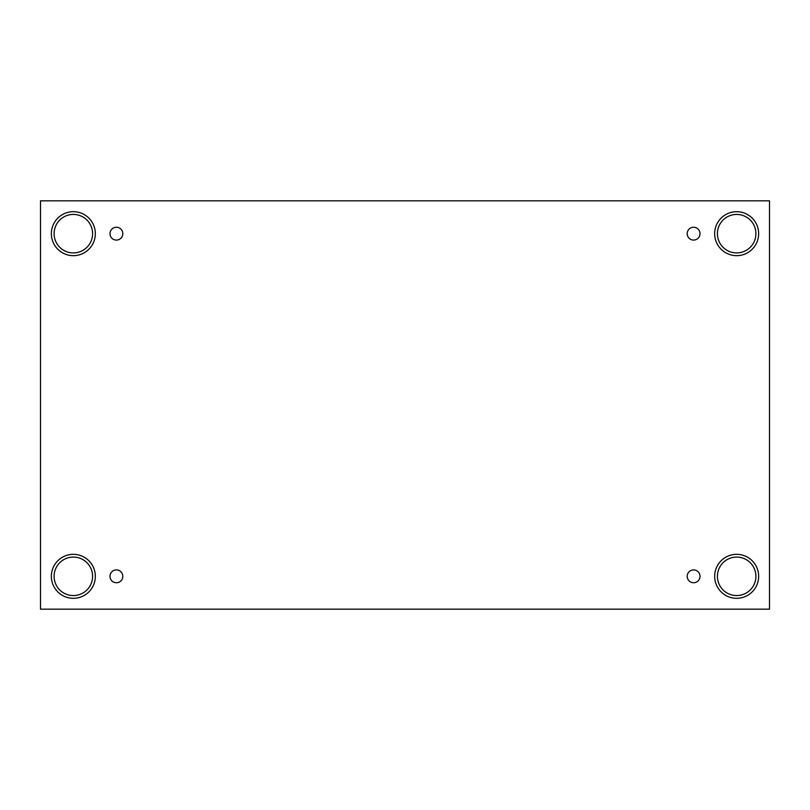 <?xml version="1.0" encoding="UTF-8"?>
<svg xmlns="http://www.w3.org/2000/svg" width="810" height="810" viewBox="0 0 810 810"><rect width="100%" height="100%" fill="white"/><g stroke="black" fill="none" stroke-linecap="round" stroke-linejoin="round"><path stroke-width="1.21" d="M769.5 200.829L40.5 200.829L40.5 609.171L769.5 609.171L769.5 200.829M116.407 582.734A6.409 6.409 0 0 1 110.849 573.115A6.409 6.409 0 0 1 121.956 573.115A6.409 6.409 0 0 1 116.407 582.734M693.593 582.734A6.409 6.409 0 0 1 688.044 573.115A6.409 6.409 0 0 1 699.151 573.115A6.409 6.409 0 0 1 693.593 582.734M693.593 240.084A6.409 6.409 0 0 1 688.044 230.465A6.409 6.409 0 0 1 699.151 230.465A6.409 6.409 0 0 1 693.593 240.084M116.407 240.084A6.409 6.409 0 0 1 110.849 230.465A6.409 6.409 0 0 1 121.956 230.465A6.409 6.409 0 0 1 116.407 240.084M736.654 598.317A21.991 21.991 0 0 1 717.609 565.329A21.991 21.991 0 0 1 755.7 565.329A21.991 21.991 0 0 1 736.654 598.317M73.346 598.317A21.991 21.991 0 0 1 54.3 565.329A21.991 21.991 0 0 1 92.391 565.329A21.991 21.991 0 0 1 73.346 598.317M73.346 255.666A21.991 21.991 0 0 1 54.3 222.679A21.991 21.991 0 0 1 92.391 222.679A21.991 21.991 0 0 1 73.346 255.666M736.654 255.666A21.991 21.991 0 0 1 717.609 222.679A21.991 21.991 0 0 1 755.7 222.679A21.991 21.991 0 0 1 736.654 255.666M717.417 233.675A19.238 19.238 0 0 1 746.273 217.009A19.238 19.238 0 0 1 746.273 250.341A19.238 19.238 0 0 1 717.417 233.675M54.108 233.675A19.238 19.238 0 0 1 82.964 217.009A19.238 19.238 0 0 1 82.964 250.341A19.238 19.238 0 0 1 54.108 233.675M54.108 576.325A19.238 19.238 0 0 1 82.964 559.659A19.238 19.238 0 0 1 82.964 592.991A19.238 19.238 0 0 1 54.108 576.325M717.417 576.325A19.238 19.238 0 0 1 746.273 559.659A19.238 19.238 0 0 1 746.273 592.991A19.238 19.238 0 0 1 717.417 576.325"/></g></svg>
